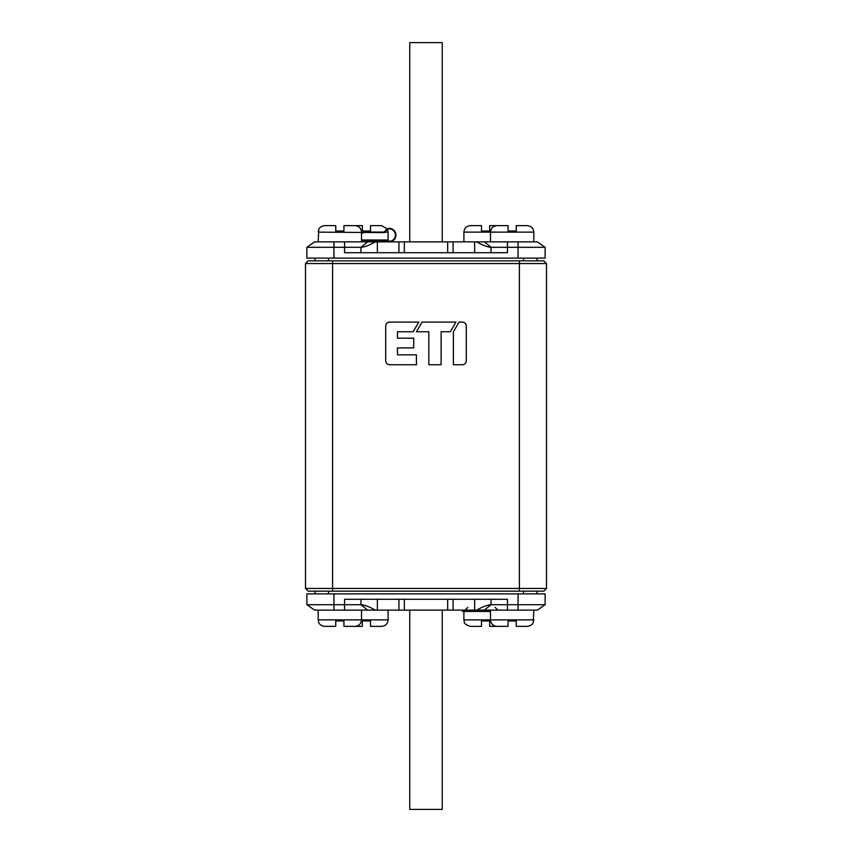 <?xml version="1.0" encoding="UTF-8"?>
<svg xmlns="http://www.w3.org/2000/svg" width="852" height="852" viewBox="0 0 852 852"><rect width="100%" height="100%" fill="white"/><g stroke="black" fill="none" stroke-linecap="round" stroke-linejoin="round"><path stroke-width="1.28" d="M519.411 260.84L519.411 263.545L332.589 263.545L332.589 591.16L308.222 591.16L305.506 588.455L519.411 588.455L519.411 263.545L546.494 263.545L543.778 260.84L308.222 260.84L305.506 263.545L308.222 260.84M332.589 260.84L332.589 263.545L305.506 263.545L305.506 588.455M389.428 322.099A4.047 4.047 0 0 0 385.7 326.124L385.7 361.024A4.047 4.047 0 0 0 389.726 364.752L416.415 364.752L416.415 354.837L397.469 354.837L397.469 347.904L413.731 347.904L413.731 338.18L397.469 338.18L397.469 331.758L413.167 331.758L418.811 322.099L389.428 322.099M466.3 325.815A4.047 4.047 0 0 0 462.274 322.077L459.068 322.077L453.381 331.801L453.381 364.752L462.572 364.752A4.068 4.068 0 0 0 466.3 360.715L466.3 325.815M428.822 331.758L416.447 331.758L422.091 322.099L455.98 322.099L450.335 331.758L441.134 331.758L441.134 364.752L428.822 364.752L428.822 331.758M332.589 591.16L543.778 591.16L546.494 588.455L519.411 588.455L519.411 591.16M546.494 263.545L546.494 588.455M537.016 258.124L537.016 260.84M314.984 260.84L314.984 258.124M453.072 241.883L375.295 241.883C369.331 245.291 364.549 247.091 360.96 247.293L344.549 247.293L344.549 252.714L507.451 252.714L507.451 247.293L491.04 247.293C487.45 247.091 482.669 245.291 476.705 241.883L453.072 241.883L453.072 252.714M398.928 252.714L398.928 241.883M375.295 241.883L344.549 241.883L344.549 247.293L306.869 247.293L314.601 241.883L306.869 247.293L306.869 258.124L545.131 258.124L545.131 247.293L545.131 258.124M545.131 247.293L537.399 241.883L545.131 247.293L507.451 247.293L507.451 241.883L476.705 241.883M344.549 241.883L314.601 241.883M537.399 241.883L507.451 241.883M409.759 241.883L409.759 42.6L442.241 42.6L442.241 241.883M335.752 225.631L324.676 225.631L335.752 225.631L324.676 225.631L335.752 225.631L335.752 231.052L343.931 231.052L343.931 225.631L355.007 225.631L343.931 225.631M508.069 225.631L496.993 225.631L508.069 225.631L496.993 225.631L508.069 225.631L508.069 231.052L516.248 231.052L516.248 225.631L527.324 225.631L516.248 225.631M370.524 225.631L381.6 225.631L370.524 225.631L370.524 231.052L362.345 231.052L362.345 225.631L351.269 225.631L362.345 225.631M489.655 225.631L500.731 225.631L489.655 225.631L489.655 231.052L481.476 231.052L481.476 225.631L470.4 225.631L481.476 225.631M314.984 593.876L314.984 591.16M537.016 591.16L537.016 593.876M398.928 610.117L476.705 610.117C482.669 606.709 487.45 604.909 491.04 604.707L507.451 604.707L507.451 599.286L344.549 599.286L344.549 604.707L360.96 604.707C364.549 604.909 369.331 606.709 375.295 610.117L398.928 610.117L398.928 599.286M453.072 599.286L453.072 610.117M476.705 610.117L507.451 610.117L507.451 604.707L545.131 604.707L537.399 610.117L545.131 604.707L545.131 593.876L306.869 593.876L306.869 604.707L306.869 593.876M306.869 604.707L314.601 610.117L306.869 604.707L344.549 604.707L344.549 610.117L375.295 610.117M507.451 610.117L537.399 610.117M314.601 610.117L344.549 610.117M442.241 610.117L442.241 809.4L409.759 809.4L409.759 610.117M335.752 626.369L324.676 626.369L335.752 626.369L324.676 626.369L335.752 626.369L335.752 620.948L343.931 620.948L343.931 626.369L355.007 626.369C358.958 625.975 361.12 623.813 361.504 619.862L388.097 619.862C387.713 623.813 385.541 625.975 381.6 626.369L370.524 626.369L370.524 620.948L362.345 620.948L362.345 626.369L351.269 626.369L362.345 626.369M463.903 611.47L463.903 619.862L490.496 619.862C490.88 623.813 493.042 625.975 496.993 626.369L508.069 626.369L496.993 626.369L508.069 626.369L508.069 620.948L516.248 620.948L516.248 626.369L527.324 626.369L516.248 626.369M370.524 626.369L381.6 626.369M481.476 626.369L470.4 626.369L481.476 626.369L481.476 620.948L489.655 620.948L489.655 626.369L500.731 626.369L489.655 626.369M462.572 610.117L462.572 611.47L490.496 611.47M390.344 241.222A6.23 6.23 0 0 0 390.919 241.084L361.504 241.34M390.44 241.755A6.773 6.773 0 0 1 389.801 241.851M391.068 241.606L390.919 241.084A6.23 6.23 0 0 0 392.271 229.72L392.548 229.252A6.773 6.773 0 0 1 391.068 241.606L389.162 241.883L389.162 241.34M395.307 234.098L395.126 233.32M394.849 232.575L394.487 231.882M392.474 229.838L393.422 229.848M393.975 231.158L394.433 231.797M394.838 232.553L395.126 233.31M361.504 232.862L363.559 232.117A0.809 0.809 0 0 1 363.836 232.064L384.348 232.064L385.029 231.148A4.878 4.878 0 0 1 385.807 230.136L386.19 229.752A4.878 4.878 0 0 1 392.08 228.975L392.548 229.252M384.582 231.936L385.509 231.414A4.335 4.335 0 0 1 386.19 230.519L386.574 230.136A4.335 4.335 0 0 1 391.803 229.444L392.271 229.72M393.88 230.264L394.38 230.807M385.051 232.202A0.809 0.809 0 0 1 384.348 232.607L318.179 232.138L318.755 229.465C318.733 229.593 319.425 226.387 324.676 225.631C319.425 226.387 318.733 229.593 318.755 229.465L318.179 241.883M361.504 233.437L363.751 232.628M385.093 232.138L388.097 232.138L388.097 241.34L388.075 239.987L361.504 239.987M523.479 260.84L523.479 258.124M328.521 258.124L328.521 260.84M447.662 252.714L447.662 241.883M404.338 241.883L404.338 252.714M377.372 241.883L377.372 252.714M360.96 252.714L360.96 247.293L367.659 241.883M518.059 258.124L518.059 241.883M333.941 241.883L333.941 258.124M491.04 252.714L491.04 247.293L484.341 241.883M474.628 252.714L474.628 241.883M533.821 241.883L533.821 232.138L463.903 232.138C464.287 228.187 466.459 226.025 470.4 225.631M328.521 591.16L328.521 593.876M523.479 593.876L523.479 591.16M404.338 599.286L404.338 610.117M447.662 610.117L447.662 599.286M474.628 610.117L474.628 599.286M491.04 599.286L491.04 604.707L484.341 610.117M333.941 593.876L333.941 610.117M518.059 610.117L518.059 593.876M360.96 599.286L360.96 604.707L367.659 610.117M377.372 599.286L377.372 610.117M318.179 610.117L318.179 619.862L361.504 619.862L361.504 610.117M490.496 610.117L490.496 619.862L533.821 619.862L533.245 622.535C533.267 622.407 532.575 625.613 527.324 626.369C532.575 625.613 533.267 622.407 533.245 622.535L533.821 610.117M383.485 241.883L383.485 241.34M533.821 232.138L533.245 229.465C533.214 229.55 532.649 226.451 527.324 225.631C532.649 226.451 533.214 229.55 533.245 229.465L533.821 232.138M388.097 232.138L387.5 229.433M387.255 228.943L381.6 225.631M463.903 241.883L463.903 232.138M361.504 241.883L361.504 232.138C361.12 228.187 358.958 226.025 355.007 225.631M490.496 241.883L490.496 232.138C490.88 228.187 493.042 226.025 496.993 225.631M318.179 619.862L318.755 622.535C318.786 622.45 319.351 625.549 324.676 626.369C319.351 625.549 318.786 622.45 318.755 622.535L318.179 619.862M388.097 610.117L388.097 619.862M463.903 619.862C464.915 621.747 462.05 623.696 470.4 626.369M467.854 607.412L465.139 610.117M495.193 607.412L497.909 610.117"/></g></svg>
